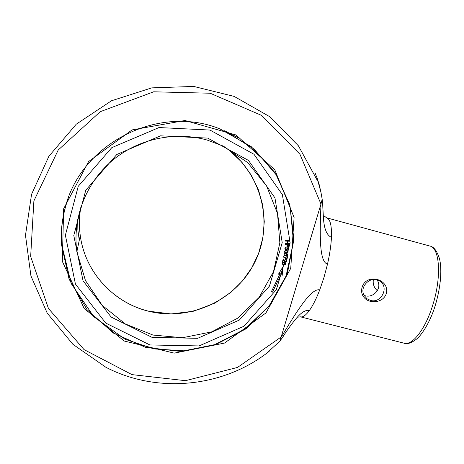 <?xml version="1.0" encoding="UTF-8"?>
<svg xmlns="http://www.w3.org/2000/svg" width="464" height="464" viewBox="0 0 464 464"><rect width="100%" height="100%" fill="white"/><g stroke="black" fill="none" stroke-linecap="round" stroke-linejoin="round"><path stroke-width="0.7" d="M283.324 336.261L279.931 341.104L320.966 204.038C319.876 233.276 318.896 261.719 327.503 264.144L323.994 277.379L319.742 289.878C316.338 298.694 312.904 305.55 309.442 310.433C305.904 315.294 302.911 317.428 300.457 316.837L404.103 343.203C412.194 345.825 425.128 329.533 432.506 305.875C441.803 277.559 439.884 247.718 429.757 246.013C433.579 246.506 436.781 250.601 439.356 258.297C441.931 267.409 441.415 285.389 435.023 306.211C430.633 320.694 422.46 334.202 416.852 338.865C411.406 343.047 407.154 344.497 404.103 343.203M322.695 204.821L322.184 199.265L320.966 204.038L299.953 154.251L261.365 115.31L210.186 93.229L153.659 91.802L100.265 111.685L58.215 150.029L33.889 200.906L30.659 256.47L48.442 308.456L84.042 349.601L131.973 374.622L185.484 380.677L237.51 367.43L281.404 336.818C296.165 312.336 311.066 287.767 319.742 289.878M377.371 290.771C374.001 287.674 372.673 283.916 373.375 279.485M364.217 295.516L367.036 298.77L370.44 300.394C381.362 303.816 389.545 286.885 379.726 281.097C371.299 274.92 358.776 286.526 364.217 295.516M364.159 297.552C361.734 294.686 361.038 291.293 362.065 287.378C366.328 272.612 390.241 279.026 386.257 293.729C383.223 303.004 369.367 304.158 364.159 297.552M279.925 341.11L266.655 353.255M322.184 199.265L320.966 192.369L317.167 178.211L315.149 173.124M322.753 205.639L323.414 217.645C324.058 228.752 326.731 235.306 331.441 237.313C331.812 225.498 330.2 218.996 326.598 217.802L429.757 246.013M364.199 295.487L364.837 295.672C373.659 298.538 382.852 287.732 376.983 279.844M281.828 338.552C285.824 331.986 290.638 325.258 296.276 318.374L297.308 317.214C301.832 312.069 305.875 309.807 309.442 310.433M63.672 208.73L88.595 161.559L132.101 129.914L184.962 120.501L235.985 134.978L274.798 169.801L294.089 217.442L290.742 268.36L265.942 312.951L224.553 343.058L174.209 353.133L124.213 341.017L84.158 308.479L62.298 261.325L63.672 208.73M64.96 208.771C80.081 143.724 158.502 103.727 220.064 128.963L251.285 146.688L275.245 172.869L289.832 204.833L293.915 239.517L287.32 273.714L270.802 304.384L245.914 328.866L214.878 345.025L180.397 351.41L145.522 347.35L113.39 333.053L87.035 309.639L69.066 279.108L61.416 244.25C60.743 232.296 61.921 220.47 64.96 208.771M284.768 264.399L285.215 263.082L284.316 262.688C284.641 264.381 284.014 264.898 282.437 264.236C281.706 262.259 282.733 261.76 285.517 262.734C286.253 263.859 285.975 264.567 284.681 264.869L284.768 264.399M285.296 263.152L284.316 262.688M284.275 262.653C284.606 264.341 283.98 264.857 282.402 264.202L282.321 264.126M285.609 262.821L285.807 264.155L284.687 264.834M283.498 259.631L282.994 261.441L282.588 261.36M286.41 259.823C286.827 261.447 286.288 262.061 284.797 261.667L284.699 261.574M283.748 259.202L284.995 261.186M286.114 260.188L285.714 259.962M285.865 259.521L286.352 259.77C286.92 261.4 286.41 262.044 284.832 261.702L283.481 259.614L283.028 261.476L282.582 261.383L283.185 258.871L285.111 261.296C286.01 261.667 286.334 261.284 286.085 260.159L285.708 259.991L285.865 259.521M286.63 259.185L283.545 257.12L283.649 256.638L286.671 258.564L287.065 256.696L287.518 256.778L286.996 259.248L286.63 259.185M286.189 258.668L283.55 257.091M287.477 256.766L286.996 259.248M286.961 259.214L286.607 259.15M286.294 258.135L286.671 258.564M287.941 254.208L287.634 256.122L287.187 256.053L287.465 254.527L286.439 254.127C286.578 255.687 285.894 256.18 284.397 255.606L284.31 255.531M287.599 256.087L287.193 256.024M285.25 253.344L284.577 255.142M285.198 253.814L284.658 255.212C285.934 255.571 286.363 255.165 285.94 253.982L286.085 253.547L287.982 254.22L287.634 256.122M287.465 254.527L286.479 254.168C286.613 255.722 285.934 256.215 284.432 255.641C283.661 254.469 283.945 253.704 285.285 253.344L285.232 253.849M287.796 251.413L286.508 250.983C285.163 250.769 284.676 251.157 285.047 252.149M288.074 251.059C288.225 253.054 287.141 253.547 284.815 252.544L284.739 252.474M286.543 251.018C285.157 250.827 284.681 251.227 285.116 252.213C286.92 252.961 287.802 252.683 287.761 251.384L286.508 250.983M286.062 247.996L285.54 249.371C286.845 249.69 287.262 249.267 286.781 248.089L286.897 247.648L288.84 248.217L288.596 250.137L288.144 250.09L288.335 248.547L287.326 248.246C287.535 249.823 286.868 250.34 285.319 249.794C284.536 248.669 284.792 247.898 286.091 247.492L285.464 249.301M286.05 247.492L286.027 247.962M288.335 248.547L287.326 248.246M287.291 248.211C287.5 249.789 286.833 250.305 285.285 249.76L285.203 249.69M285.569 241.106L285.598 240.584L289.495 240.712L289.461 241.234L287.866 241.181L287.738 243.206L289.333 243.258L289.304 243.774L285.406 243.652L285.441 243.13L287.274 243.194L287.402 241.164L285.569 241.106M286.619 250.531L287.993 250.989C288.359 253.037 287.309 253.57 284.85 252.578C284.159 251.105 284.751 250.427 286.619 250.531M285.308 244.911L285.36 244.395L289.24 244.65L288.985 247.277L288.527 247.248L288.73 245.137L287.535 245.056L287.355 246.889L286.897 246.854L287.071 245.027L285.308 244.911M278.47 274.189L283.197 266.382L282.158 275.494L281.462 273.476L272.484 292.123L271.469 291.543L280.349 273.105L278.47 274.189M283.574 262.589L282.588 262.897L282.698 263.854C283.922 264.254 284.339 263.894 283.951 262.769L282.675 262.728L282.622 263.778M283.991 262.804L283.539 262.554M283.15 266.464L282.129 275.407M272.484 292.123L281.462 273.476M272.449 292.076L271.481 291.525M278.528 274.096L280.349 273.105M288.799 248.205L288.562 250.102L288.15 250.061M287.071 245.027L285.314 244.882M288.73 245.137L287.494 245.021L287.32 246.854L286.897 246.825M289.2 244.644L288.95 247.242L288.527 247.213M287.402 241.164L285.569 241.071M289.292 243.258L289.263 243.745L285.412 243.617M289.455 240.712L289.426 241.199L287.831 241.147L287.738 243.206M327.503 264.144C329.759 254.168 331.076 245.224 331.441 237.313M317.701 181.088L298.416 145.812L269.938 116.806L234.187 96.419L193.761 86.443L151.745 87.876L111.493 100.775L76.264 124.19L48.906 156.24L31.564 194.306L25.485 235.289L30.937 275.947L47.247 313.188L72.923 344.329L105.879 367.273C157.777 394.267 223.95 387.22 269.143 351.358M77.65 219.629L77.871 230.028L79.257 240.306M80.875 207.008C79.176 216.508 78.967 226.009 80.26 235.503C84.958 271.974 113.518 302.882 148.7 311.251C191.006 321.854 237.672 299.46 255.792 260.2C274.207 221.09 260.733 170.781 223.66 146.328M80.26 235.503L76.867 251.726C72.326 218.701 85.509 183.651 111.424 161.269C137.414 138.98 174.418 130.871 206.944 139.995L222.604 145.824L247.724 162.609L266.533 185.855L277.507 213.423L279.85 242.852L273.505 271.649L259.109 297.412L237.916 318.049L211.688 331.87L182.572 337.728L152.969 335.054L125.361 323.982L102.155 305.306L85.451 280.529L76.867 251.726C72.332 218.677 85.533 183.634 111.441 161.257C137.419 138.974 174.406 130.871 206.938 139.989L222.604 145.824M207.704 138.104L248.513 160.451L274.943 197.884L282.222 242.666L269.456 286.085L239.366 320.056L197.652 338.32L152.041 337.363L111.134 317.04L83.05 280.819L73.788 235.515L85.753 190.24L116.818 154.477L160.544 135.83L207.704 138.104M209.948 130.053L253.959 154.245L282.385 194.665L290.162 242.939L276.358 289.693L243.948 326.25L199.044 345.929L149.918 344.955L105.804 323.118L75.446 284.101L65.372 235.231L78.236 186.319L111.778 147.668L159.03 127.548L209.948 130.053M224.559 130.767L238.096 137.646M224.599 130.784L254.121 149.141L276.55 175.218L290.128 206.903L293.48 241.854L286.05 276.074L269.12 305.927L244.795 329.173L214.815 344.619L183.999 350.83L153.804 348.899L125.089 339.248L93.844 316.75L71.114 283.417L61.526 243.907C60.639 227.824 63.052 212.147 68.776 196.875M317.167 178.211L319.238 184.771L320.966 192.369M323.414 217.645L324.023 215.847L326.598 217.802M366.038 297.929L367.036 298.77M297.308 317.214L300.457 316.837M323.101 213.463L322.66 203.435M81.374 241.901C88.288 275.674 115.658 303.276 148.671 311.199L171.175 313.948L193.65 311.193L214.786 303.143L231.008 292.291L242.469 280.94L251.778 267.792L258.651 253.234L262.862 237.701L264.277 221.659L262.821 205.598L258.518 190.014L251.465 175.398L241.866 162.22L229.993 150.922"/></g></svg>
